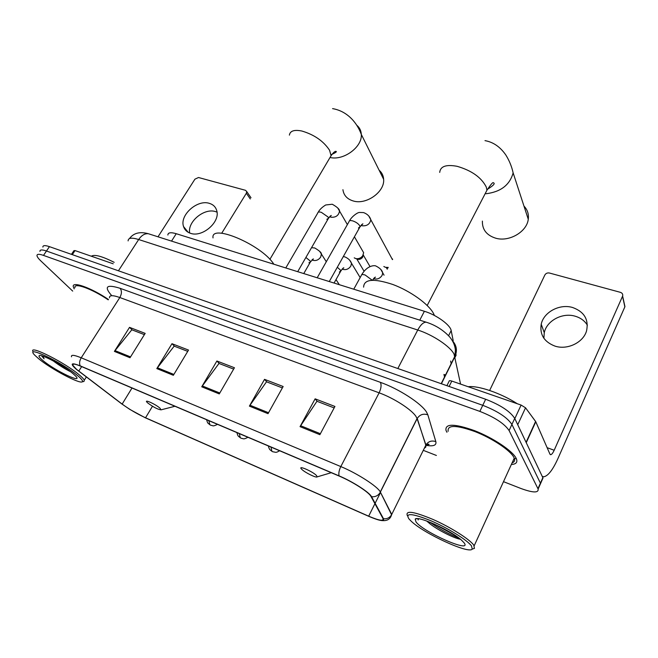 <?xml version="1.0" encoding="UTF-8"?>
<svg xmlns="http://www.w3.org/2000/svg" width="658" height="658" viewBox="0 0 658 658"><rect width="100%" height="100%" fill="white"/><g stroke="black" fill="none" stroke-linecap="round" stroke-linejoin="round"><path stroke-width="0.99" d="M167.872 235.029C167.954 232.545 170.743 232.101 176.229 233.705L424.385 311.283C436.451 314.886 450.393 324.978 451.174 330.571L453.181 340.573M453.444 341.872L453.773 343.55M455.443 351.857L456.117 355.205L455.097 357.245M541.797 480.759L543.006 478.029L514.729 418.389C510.172 411.398 500.483 405.015 485.662 399.25L49.44 246.651C44.999 245.163 42.811 245.311 42.885 247.087M503.502 481.672L520.98 488.507C532.964 492.867 538.68 493.048 538.129 489.042L509.095 430.538C504.447 423.645 494.701 417.271 479.855 411.398L43.494 255.394L46.471 251.019C42.03 249.505 39.85 249.629 39.941 251.389C39.85 249.629 42.03 249.505 46.471 251.019L482.766 405.312L46.471 251.019L49.44 246.651M509.095 430.538L511.916 424.451C507.318 417.509 497.596 411.127 482.766 405.312C497.596 411.127 507.318 417.509 511.916 424.451L540.415 483.169L511.916 424.451L514.729 418.389M539.379 486.204L540.415 483.169L539.379 486.204M445.803 374.904L443.994 374.616M446.922 432.257L445.984 430.365L446.922 432.257M511.365 464.482C515.971 464.211 517.682 462.393 516.489 459.045L516.127 458.239C512.492 450.804 493.13 437.883 474.64 430.686C454.53 423.546 444.981 423.439 445.984 430.365C444.981 423.439 454.53 423.546 474.64 430.686C493.13 437.883 512.492 450.804 516.127 458.239L516.489 459.045C517.682 462.393 515.971 464.211 511.365 464.482M514.449 458.815L516.259 458.519M76.542 369.319L72.734 365.215C72.183 363.446 74.765 363.751 80.498 366.119L339.298 476.121C352.425 481.59 368.899 492.184 370.939 496.387L382.972 518.496C383.877 521.383 379.107 520.61 368.677 516.176L145.541 417.781C137.127 413.923 129.338 409.358 122.149 404.086L76.542 369.319M76.155 369.154L121.82 403.954L129.774 409.375L144.99 417.641L368.858 516.374C379.551 520.922 384.436 521.72 383.515 518.759L371.556 496.724C369.59 492.455 352.614 481.524 339.084 475.882L80.202 365.864C71.138 362.352 69.789 363.446 76.155 369.154M319.87 434.683L334.93 406.455L315.133 398.83L300.048 426.647L319.87 434.683M334.157 407.911L316.95 401.265L300.048 426.647M317.222 401.372L315.133 398.83M268.02 413.668L283.154 386.509L264.541 379.345L249.398 406.118L268.02 413.668M282.372 387.916L266.498 381.788L249.398 406.118M266.794 381.895L264.541 379.345M130.021 357.738L145.171 333.376L129.527 327.355L114.402 351.405L130.021 357.738M144.382 334.634L131.822 329.781L114.402 351.405M132.151 329.913L129.527 327.355M173.358 375.299L188.517 350.072L171.977 343.698L156.818 368.595L173.358 375.299M187.736 351.372L174.173 346.133L156.818 368.595M174.493 346.256L171.977 343.698M219.279 393.912L234.437 367.748L216.901 361.003L201.735 386.805L219.279 393.912M233.656 369.105L218.991 363.438L201.735 386.805M219.295 363.561L216.901 361.003M108.455 299.48C91.273 287.801 71.706 280.851 73.293 286.724L74.198 288.862L73.293 286.724C71.706 280.851 91.273 287.801 108.455 299.48M43.494 255.394C39.044 253.865 36.881 253.972 36.988 255.707C37.193 256.941 38.493 258.701 40.878 260.971L72.709 291.107M423.291 450.343L436.394 455.459M189.685 233.022C187.324 221.721 204.276 207.739 215.544 211.613L217.025 212.147M209.367 203.363C197.301 199.209 179.338 215.298 183.566 226.591C184.659 229.905 186.987 232.151 190.54 233.319C202.327 237.711 220.463 221.968 216.745 210.675C215.701 206.982 213.241 204.539 209.367 203.363M113.209 263.8L75.037 250.575L72.306 254.654M250.27 198.946L246.347 193.246L246.717 191.544L245.492 190.302L198.51 177.512L194.933 179.165L158.01 236.806M246.347 193.246L221.713 233.245M71.451 254.35L73.926 250.665L75.037 250.575M77.644 375.644C62.025 362.262 23.606 344.118 34.833 355.262L38.773 358.832C50.979 368.949 79.421 384.058 82.184 381.846C83.278 381.179 81.765 379.115 77.644 375.644M83.377 381.558L84.01 381.41L84.273 380.234C83.78 379.057 82.118 377.281 79.289 374.912C65.306 362.838 29.158 344.595 32.9 351.405M108.216 299.842C92.087 288.813 73.466 282.134 74.971 287.694M114.163 262.328C101.998 256.201 94.398 254.161 91.347 256.225M43.189 360.74C55.412 370.956 83.92 384.453 75.538 375.948L73.013 373.637C64.089 366.012 41.322 353.856 39.283 355.608C38.386 356.159 39.686 357.87 43.189 360.74M53.175 360.847C59.154 365.338 64.92 368.932 70.464 371.647M41.544 355.764L44.07 358.791L43.025 356.217M44.07 358.791L41.898 355.863M342.917 189.685C343.731 195.41 347.227 199.185 353.387 201.011C366.457 205.041 384.946 191.733 383.63 179.28C383.384 175.596 381.879 172.577 379.123 170.225M160.034 408.231C155.716 404.242 143.288 398.641 147.153 402.408L147.696 402.918C153.322 407.105 157.764 409.416 161.029 409.844L160.034 408.231M273.884 264.236L273.424 263.578C260.765 244.365 210.379 223.284 213.036 237.908M482.388 221.096C482.158 229.601 486.616 235.309 495.754 238.212C509.136 242.177 526.91 231.83 528.267 219.27C528.925 214.146 527.494 209.746 523.965 206.077M316.597 475.627C312.838 471.465 296.997 464.671 301.611 469.17L301.816 469.376C304.925 472.534 316.227 478.086 317.123 476.894L316.597 475.627M434.412 315.478L433.573 313.586C428.777 304.202 410.304 290.935 392.744 284.453C373.67 278.194 363.956 279.091 363.603 287.151M361.99 249.851L363.644 252.705L362.665 255.863C360.732 258.224 358.404 259.12 355.665 258.561L354.234 257.837M363.274 254.761L362.599 257.319C361.209 259.022 359.531 259.671 357.557 259.26M388.245 267.411L385.424 267.321L383.836 266.498M391.839 258.479L392.67 259.236M387.85 268.135L387.249 268.003M543.886 338.261L544.273 332.701C546.675 320.652 562.574 312.221 575.347 316.259C580.677 317.872 584.691 320.849 587.38 325.192M572.715 307.541C559.785 303.502 543.673 312.056 541.221 324.221C539.609 334.626 544.174 341.913 554.933 346.092C567.278 350.27 583.301 342.596 586.549 330.892C588.902 319.582 584.288 311.802 572.715 307.541M514.827 418.595L521.103 405.065L451.807 381.064L449.126 386.476M542.233 476.367L543.648 476.787C547.908 476.162 552.638 470.166 557.828 458.807L624.861 306.85L622.534 296.264L554.184 450.253C552.885 453.074 551.717 454.555 550.672 454.694L549.932 454.102L535.785 421.753L526.252 442.678M624.171 303.725L624.861 306.85M622.534 296.264L622.624 296.042C623.052 294.266 622.303 293.024 620.387 292.333L549.446 273.029C547.407 272.667 545.877 273.325 544.865 274.995L489.642 390.474M446.914 385.703L449.101 381.286C449.06 380.554 449.965 380.48 451.807 381.064M521.103 405.065L525.536 407.804L535.785 421.753M471.539 546C467.386 540.128 447.744 527.922 430.595 520.626C412.138 513.273 404.933 512.714 408.98 518.94L411.357 521.366C424.188 533.663 468.907 554.258 472.222 549.101L471.539 546M472.271 549.085L474.443 548.377L473.752 545.112C469.598 539.223 450.631 527.222 433.129 519.499C414.145 511.595 405.517 510.221 407.244 515.403L407.516 515.839M512.113 462.837C514.4 462.08 515.115 460.526 514.235 458.19L513.882 457.4C510.444 450.417 492.307 438.327 475.002 431.59C456.159 424.895 447.21 424.797 448.147 431.303M535.497 421.309L529.188 412.755M517.352 403.765C500.944 393.139 477.955 385.317 468.2 386.74M416.037 521.991C423.801 532.454 472.765 553.871 464.038 542.751L461.612 540.234C451.207 530.529 417.123 515.181 415.206 519.17L416.037 521.991M426.647 520.963L429.962 523.817C438.779 530.71 455.032 538.614 460.452 539.247M417.822 518.693L418.159 519.96L418.455 518.759M418.159 519.96L417.904 518.701M455.566 535.661L434.041 523.941M458.906 538.03C449.661 534.617 439.972 529.328 429.83 522.164M444.619 377.273L443.953 374.435M171.541 241.108L176.229 233.705M451.174 330.571L448.591 335.695L451.182 330.596M419.788 320.15L424.385 311.283M460.559 384.099L454.061 354.152C450.368 346.503 432.693 334.708 417.748 330.02L138.673 239.52C131.641 237.374 128.121 237.834 128.121 240.902M118.432 270.783L138.673 239.52C141.569 235.325 144.785 233.393 148.33 233.722L150.18 234.306M441.395 383.77L454.949 356.521C457.532 350.591 456.644 345.277 452.276 340.581M485.662 399.25L479.855 411.398M542.85 477.675L537.964 488.688M441.189 383.696L454.875 356.192L455.394 350.138C455.048 345.54 453.115 341.107 449.611 336.855C443.122 329.938 435.292 325.036 426.104 322.157C423.333 322.223 420.552 324.846 417.748 330.02L397.827 368.529M129.47 238.583C133.541 233.022 139.825 231.402 148.33 233.722L427.535 322.626M451.24 363.973L450.615 361.061M111.786 295.705C103.717 286.543 106.481 284.075 120.077 288.303L380.365 382.331C381.599 384.881 381.188 388.376 379.123 392.826L119.822 297.523C112.65 295.006 109.212 295.113 109.508 297.835M380.365 382.331C398.855 388.829 421.465 403.502 426.565 412.163L427.84 414.82L435.835 441.625C436.673 445.376 433.342 446.601 425.833 445.31M371.556 496.724C375.29 497.086 378.169 495.663 380.201 492.439L417.114 418.669L416.045 416.563C411.818 409.695 393.838 398.098 379.123 392.826L340.811 466.58C357.228 473.316 377.815 486.616 380.299 491.97L391.74 514.449L390.852 516.612M383.515 518.759C387.011 519.113 389.701 517.78 391.576 514.753L425.808 445.227L417.246 418.422C419.837 414.565 423.374 413.364 427.84 414.82M339.084 475.882C338.475 473.316 339.051 470.215 340.811 466.58L81.23 357.796C79.486 360.773 79.149 363.471 80.202 365.864M71.525 356.809C70.858 354.572 74.099 354.901 81.23 357.796L119.822 297.523C121.845 293.838 121.927 290.762 120.077 288.303M424.328 448.221L425.8 447.111L425.923 444.989C428.342 441.353 431.648 440.235 435.835 441.625M368.677 516.176L374.92 503.699M375.118 503.296L380.546 492.455M78.787 371.104L81.658 366.613M122.149 404.086L132.011 388.014M145.541 417.781L152.475 406.257M219.797 393.015L202.31 385.942M173.876 374.435L157.385 367.764M130.547 356.899L114.969 350.599M268.546 412.739L249.966 405.221M320.388 433.721L300.607 425.718M289.388 135.129C290.088 130.884 294.225 129.511 301.808 131.008C314.228 134.66 323.481 141.075 329.568 150.254L331.081 155.699L328.901 159.401M356.652 125.143C359.556 127.512 361.11 130.605 361.308 134.421C362.435 146.701 344.233 160.47 330.571 157.616M439.709 172.404C440.358 166.309 446.157 164.278 457.096 166.309C471.696 170.545 481.426 177.471 486.303 187.086L486.945 190.236L484.198 195.533M484.987 140.631C493.253 142.095 500.195 146.866 505.805 154.959C509.284 160.519 511.727 166.49 513.133 172.865C509.785 184.972 500.738 191.93 485.991 193.748M337.842 208.134L339.536 211.054C338.706 215.487 335.876 217.551 331.064 217.239L329.699 216.605M326.82 219.336L328.531 218.193L328.136 217.05L321.367 212.345C319.04 211.695 317.814 211.958 317.707 213.118L285.786 267.954M369.031 216.507L370.816 219.747C369.862 224.148 366.991 226.155 362.188 225.784L361.053 225.307M358.437 227.997L360.058 226.763L359.712 225.727C358.322 223.662 356.044 222.067 352.869 220.94C350.369 220.257 349.069 220.545 348.962 221.795L317.197 277.775M208.833 420.668L209.886 424.772L210.979 425.331C213.052 425.422 212.509 426.943 217.461 424.336M319.64 251.274L321.4 254.062L320.693 257.031C318.62 259.976 316.005 261.061 312.863 260.28L312.024 259.844M308.915 262.813L310.461 261.9L310.033 260.856L305.896 257.459M239.298 433.614L240.277 437.759L241.338 438.31C243.485 438.409 242.958 439.955 247.934 437.282M349.669 260.181L351.52 263.29L350.837 266.062C348.748 269.073 346.083 270.167 342.826 269.352L342.209 269.064M339.331 272.034L340.795 271.038L340.425 270.084L337.307 267.255M270.981 447.078L271.869 451.256L272.889 451.799C276.006 452.104 275.422 453.222 279.609 450.746M380.793 269.418L382.742 272.881L382.068 275.422C379.979 278.499 377.248 279.609 373.884 278.762L373.53 278.614M372.189 280.218L365.182 275.028C362.607 274.254 361.291 274.452 361.234 275.628L353.757 289.207M554.184 450.253L547.127 447.687M526.087 442.332L535.596 421.449M525.536 407.804L517.731 424.723M543.006 478.029L538.129 489.042M72.734 365.215L73.466 364.08M380.85 520.453C386.74 521.325 390.317 519.425 391.576 514.753L380.299 491.97L417.057 418.504L425.923 444.989L428.358 444.142C429.855 444.471 429.09 444.668 426.063 444.742M188.188 232.307L183.566 226.591M246.717 191.544L250.994 197.77M39.71 355.509L39.283 355.608M86.338 376.976L84.273 380.234M82.184 381.846L84.01 381.41M332.578 108.619C348.279 111.292 357.607 124.041 361.308 134.421L383.63 179.28M161.029 409.844L174.962 406.266M269.887 259.359L331.081 155.699C333.014 152.985 334.519 151.529 335.613 151.34C337.431 151.43 335.925 152.574 331.073 154.753M513.133 172.865L528.267 219.27M317.123 476.894L331.254 472.699M427.198 305.485L486.945 190.236C490.81 184.413 492.957 181.929 493.385 182.792C495.499 183.401 493.335 185.679 486.904 189.627M347.366 224.592L339.536 211.054C339.61 209.285 337.184 207.015 332.265 204.243L325.702 204.975C322.042 207.237 319.549 209.647 318.233 212.213M354.423 236.781L363.644 252.705M362.599 257.319L362.665 255.863M370.002 266.564L363.298 255.041M330.193 216.112L331.27 215.462L328.531 218.193L297.704 271.68M364.104 271.285L356.652 258.742M392.456 259.63L370.816 219.747C369.788 216.375 367.37 213.99 363.553 212.583L359.638 212.46C357.607 212.189 351.413 216.885 349.521 220.808M361.637 224.658L362.887 223.827L360.058 226.763L329.271 281.55M387.266 269.221L386.304 267.502M206.612 419.722C207.895 424.237 207.796 422.716 210.009 424.871M326.302 261.719L321.4 254.062C321.639 252.804 319.426 250.78 314.763 247.984L311.53 247.688M339.306 284.684L336.016 279.576M312.443 259.458L313.414 258.915L310.461 261.9L303.757 273.572M236.905 432.594C238.138 437.068 238.212 435.777 240.4 437.866M360.165 277.569L351.52 263.29C350.517 260.527 348.296 258.397 344.866 256.883L343.303 256.587M342.703 268.554L343.838 267.864C343.632 267.485 342.612 268.538 340.795 271.038L334.067 283.047M268.382 445.976C269.377 450.154 270.125 449.677 271.993 451.372M384.042 275.167L382.742 272.881C382.117 270.29 379.896 268.028 376.072 266.103C374.978 265.166 367.279 265.034 361.719 274.748M374.098 277.98L375.405 277.1L372.428 280.209M544.273 332.701L541.221 324.221M550.672 454.694L550.236 454.538M622.624 296.042L624.944 306.628M416.744 518.677L415.206 519.17M514.235 458.19L474.188 545.778M472.222 549.101L474.443 548.377M429.962 523.817L428.777 521.761"/></g></svg>

